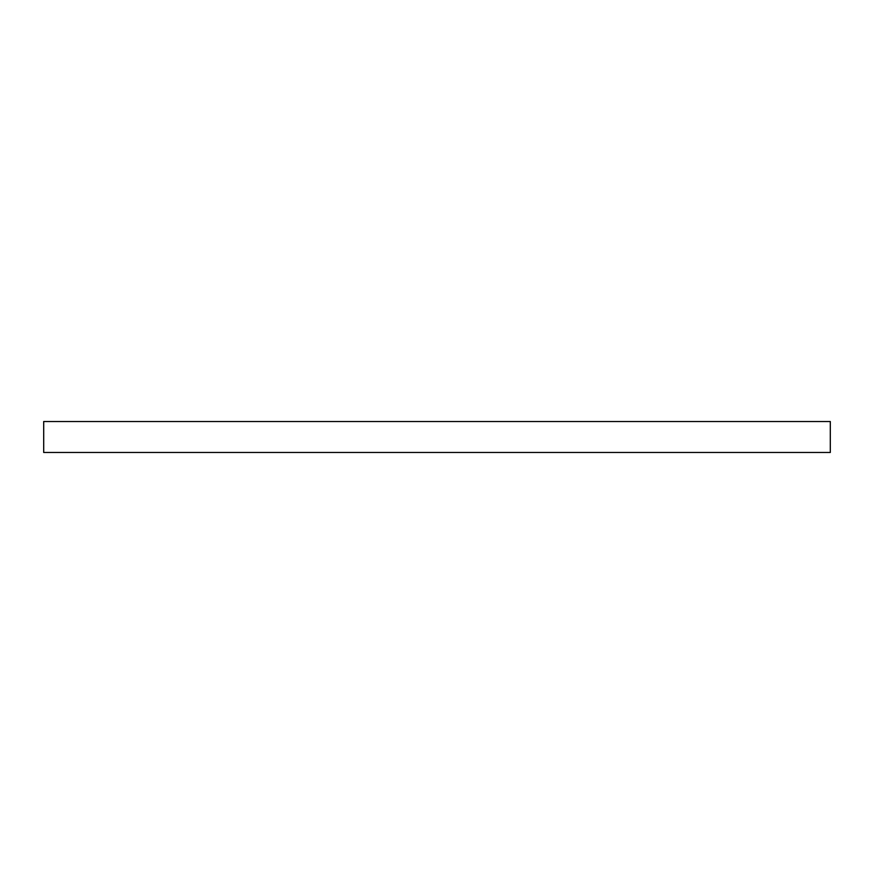 <?xml version="1.0" encoding="UTF-8"?>
<svg xmlns="http://www.w3.org/2000/svg" width="874" height="874" viewBox="0 0 874 874"><rect width="100%" height="100%" fill="white"/><g stroke="black" fill="none" stroke-linecap="round" stroke-linejoin="round"><path stroke-width="1.31" d="M830.3 452.481L43.7 452.481L43.7 421.519L830.3 421.519L830.3 452.481"/></g></svg>
